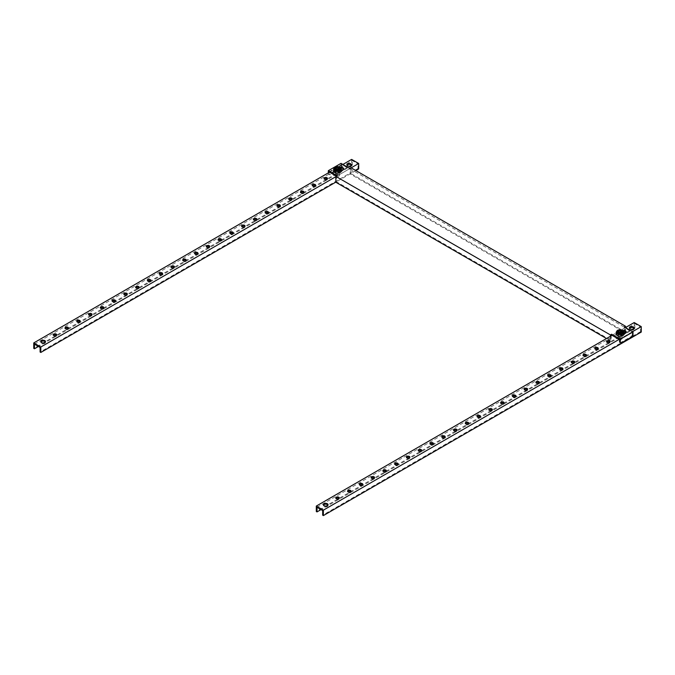 <?xml version="1.0" encoding="UTF-8"?>
<svg xmlns="http://www.w3.org/2000/svg" width="675" height="675" viewBox="0 0 675 675"><rect width="100%" height="100%" fill="white"/><g stroke="black" fill="none" stroke-linecap="round" stroke-linejoin="round"><path stroke-width="0.51" stroke-dasharray="3.38 2.53" d="M609.862 341.989A1.73 0.996 180 0 1 610.014 342.394A1.73 0.996 180 0 1 608.951 343.313A1.73 0.996 180 0 1 607.061 343.102A1.73 0.996 180 0 1 606.555 342.394A1.73 0.996 180 0 1 606.707 341.989M621.278 334.074A1.73 0.996 0 0 0 619.397 333.855A1.73 0.996 0 0 0 618.325 334.783A1.73 0.996 0 0 0 618.832 335.492A1.73 0.996 0 0 0 620.722 335.703A1.73 0.996 0 0 0 621.793 334.783A1.73 0.996 0 0 0 621.278 334.074M618.832 336.302A1.73 0.996 180 0 1 618.325 335.593A1.73 0.996 180 0 1 619.397 334.673A1.73 0.996 180 0 1 621.278 334.893A1.73 0.996 180 0 1 621.793 335.593A1.73 0.996 180 0 1 620.722 336.521A1.73 0.996 180 0 1 618.832 336.302M634.053 328.387A2.329 1.35 180 0 1 634.163 328.801A2.329 1.35 180 0 1 632.72 330.041A2.329 1.35 180 0 1 630.18 329.754A2.329 1.35 180 0 1 629.497 328.801A2.329 1.35 180 0 1 629.606 328.387M327.949 505.119A2.329 1.35 180 0 1 328.058 505.524A2.329 1.35 180 0 1 326.616 506.773A2.329 1.35 180 0 1 324.076 506.478A2.329 1.35 180 0 1 323.392 505.524A2.329 1.35 180 0 1 323.502 505.119M598.092 348.781A1.73 0.996 180 0 1 598.244 349.194A1.73 0.996 180 0 1 597.173 350.114A1.73 0.996 180 0 1 595.291 349.895A1.73 0.996 180 0 1 594.776 349.194A1.73 0.996 180 0 1 594.928 348.781M586.322 355.582A1.73 0.996 180 0 1 586.474 355.987A1.73 0.996 180 0 1 585.402 356.915A1.73 0.996 180 0 1 583.512 356.695A1.73 0.996 180 0 1 583.006 355.987A1.73 0.996 180 0 1 583.158 355.582M574.543 362.374A1.73 0.996 180 0 1 574.695 362.787A1.73 0.996 180 0 1 573.632 363.707A1.73 0.996 180 0 1 571.742 363.496A1.73 0.996 180 0 1 571.236 362.787A1.73 0.996 180 0 1 571.388 362.374M562.773 369.174A1.73 0.996 180 0 1 562.925 369.579A1.73 0.996 180 0 1 561.853 370.507A1.73 0.996 180 0 1 559.972 370.288A1.73 0.996 180 0 1 559.457 369.579A1.73 0.996 180 0 1 559.609 369.174M551.002 375.975A1.73 0.996 180 0 1 551.154 376.38A1.73 0.996 180 0 1 550.083 377.3A1.73 0.996 180 0 1 548.193 377.089A1.73 0.996 180 0 1 547.687 376.38A1.73 0.996 180 0 1 547.838 375.975M539.224 382.767A1.73 0.996 180 0 1 539.376 383.181A1.73 0.996 180 0 1 538.304 384.1A1.73 0.996 180 0 1 536.423 383.881A1.73 0.996 180 0 1 535.916 383.181A1.73 0.996 180 0 1 536.068 382.767M527.453 389.568A1.73 0.996 180 0 1 527.605 389.973A1.73 0.996 180 0 1 526.534 390.901A1.73 0.996 180 0 1 524.644 390.682A1.73 0.996 180 0 1 524.138 389.973A1.73 0.996 180 0 1 524.289 389.568M515.683 396.36A1.73 0.996 180 0 1 515.827 396.773A1.73 0.996 180 0 1 514.763 397.693A1.73 0.996 180 0 1 512.873 397.482A1.73 0.996 180 0 1 512.367 396.773A1.73 0.996 180 0 1 512.519 396.36M503.904 403.161A1.73 0.996 180 0 1 504.056 403.566A1.73 0.996 180 0 1 502.985 404.494A1.73 0.996 180 0 1 501.103 404.274A1.73 0.996 180 0 1 500.597 403.566A1.73 0.996 180 0 1 500.749 403.161M492.134 409.961A1.73 0.996 180 0 1 492.286 410.366A1.73 0.996 180 0 1 491.214 411.286A1.73 0.996 180 0 1 489.324 411.075A1.73 0.996 180 0 1 488.818 410.366A1.73 0.996 180 0 1 488.97 409.961M480.364 416.753A1.73 0.996 180 0 1 480.507 417.167A1.73 0.996 180 0 1 479.444 418.087A1.73 0.996 180 0 1 477.554 417.867A1.73 0.996 180 0 1 477.048 417.167A1.73 0.996 180 0 1 477.2 416.753M468.585 423.554A1.73 0.996 180 0 1 468.737 423.959A1.73 0.996 180 0 1 467.665 424.887A1.73 0.996 180 0 1 465.784 424.668A1.73 0.996 180 0 1 465.278 423.959A1.73 0.996 180 0 1 465.421 423.554M456.815 430.346A1.73 0.996 180 0 1 456.967 430.76A1.73 0.996 180 0 1 455.895 431.679A1.73 0.996 180 0 1 454.005 431.468A1.73 0.996 180 0 1 453.499 430.76A1.73 0.996 180 0 1 453.651 430.346M445.044 437.147A1.73 0.996 180 0 1 445.188 437.552A1.73 0.996 180 0 1 444.125 438.48A1.73 0.996 180 0 1 442.235 438.261A1.73 0.996 180 0 1 441.728 437.552A1.73 0.996 180 0 1 441.88 437.147M433.266 443.947A1.73 0.996 180 0 1 433.417 444.352A1.73 0.996 180 0 1 432.346 445.272A1.73 0.996 180 0 1 430.464 445.061A1.73 0.996 180 0 1 429.958 444.352A1.73 0.996 180 0 1 430.102 443.947M421.495 450.74A1.73 0.996 180 0 1 421.647 451.153A1.73 0.996 180 0 1 420.576 452.073A1.73 0.996 180 0 1 418.686 451.853A1.73 0.996 180 0 1 418.179 451.153A1.73 0.996 180 0 1 418.331 450.74M409.717 457.54A1.73 0.996 180 0 1 409.868 457.945A1.73 0.996 180 0 1 408.805 458.873A1.73 0.996 180 0 1 406.915 458.654A1.73 0.996 180 0 1 406.409 457.945A1.73 0.996 180 0 1 406.561 457.54M397.946 464.333A1.73 0.996 180 0 1 398.098 464.746A1.73 0.996 180 0 1 397.027 465.666A1.73 0.996 180 0 1 395.145 465.455A1.73 0.996 180 0 1 394.639 464.746A1.73 0.996 180 0 1 394.782 464.333M386.176 471.133A1.73 0.996 180 0 1 386.328 471.538A1.73 0.996 180 0 1 385.256 472.466A1.73 0.996 180 0 1 383.366 472.247A1.73 0.996 180 0 1 382.86 471.538A1.73 0.996 180 0 1 383.012 471.133M374.397 477.934A1.73 0.996 180 0 1 374.549 478.339A1.73 0.996 180 0 1 373.486 479.258A1.73 0.996 180 0 1 371.596 479.048A1.73 0.996 180 0 1 371.09 478.339A1.73 0.996 180 0 1 371.242 477.934M362.627 484.726A1.73 0.996 180 0 1 362.779 485.139A1.73 0.996 180 0 1 361.707 486.059A1.73 0.996 180 0 1 359.826 485.84A1.73 0.996 180 0 1 359.311 485.139A1.73 0.996 180 0 1 359.463 484.726M350.857 491.527A1.73 0.996 180 0 1 351.008 491.932A1.73 0.996 180 0 1 349.937 492.86A1.73 0.996 180 0 1 348.047 492.64A1.73 0.996 180 0 1 347.541 491.932A1.73 0.996 180 0 1 347.692 491.527M339.078 498.319A1.73 0.996 180 0 1 339.23 498.732A1.73 0.996 180 0 1 338.167 499.652A1.73 0.996 180 0 1 336.277 499.441A1.73 0.996 180 0 1 335.77 498.732A1.73 0.996 180 0 1 335.922 498.319M317.014 507.296L634.897 323.772L640.541 327.029L322.667 510.562M632.534 331.653L619.118 339.407M612.056 335.323L625.472 327.577L625.472 332.066L624.772 332.471L350.215 173.956L350.215 168.927L624.772 327.442L624.299 327.712L624.299 326.894M634.188 322.549L634.188 327.983L634.897 328.396L634.897 323.772M634.188 327.983L316.305 511.507M634.897 328.396L321.022 509.608M641.25 332.066L640.541 331.653L640.541 327.029M640.541 331.653L322.667 515.177M327.308 178.85A1.73 0.996 180 0 1 327.459 179.263A1.73 0.996 180 0 1 326.388 180.183A1.73 0.996 180 0 1 324.506 179.963A1.73 0.996 180 0 1 323.992 179.263A1.73 0.996 180 0 1 324.143 178.85M338.723 170.944A1.73 0.996 0 0 0 336.833 170.724A1.73 0.996 0 0 0 335.77 171.644A1.73 0.996 0 0 0 336.277 172.353A1.73 0.996 0 0 0 338.167 172.572A1.73 0.996 0 0 0 339.23 171.644A1.73 0.996 0 0 0 338.723 170.944M336.277 173.171A1.73 0.996 180 0 1 335.77 172.463A1.73 0.996 180 0 1 336.833 171.543A1.73 0.996 180 0 1 338.723 171.754A1.73 0.996 180 0 1 339.23 172.463A1.73 0.996 180 0 1 338.167 173.391A1.73 0.996 180 0 1 336.277 173.171M351.498 165.257A2.329 1.35 180 0 1 351.608 165.662A2.329 1.35 180 0 1 350.165 166.911A2.329 1.35 180 0 1 347.625 166.615A2.329 1.35 180 0 1 346.942 165.662A2.329 1.35 180 0 1 347.051 165.257M45.394 341.989A2.329 1.35 180 0 1 45.503 342.394A2.329 1.35 180 0 1 44.061 343.634A2.329 1.35 180 0 1 41.521 343.347A2.329 1.35 180 0 1 40.837 342.394A2.329 1.35 180 0 1 40.947 341.989M315.537 185.65A1.73 0.996 180 0 1 315.689 186.055A1.73 0.996 180 0 1 314.618 186.983A1.73 0.996 180 0 1 312.727 186.764A1.73 0.996 180 0 1 312.221 186.055A1.73 0.996 180 0 1 312.373 185.65M303.758 192.451A1.73 0.996 180 0 1 303.91 192.856A1.73 0.996 180 0 1 302.839 193.776A1.73 0.996 180 0 1 300.957 193.565A1.73 0.996 180 0 1 300.451 192.856A1.73 0.996 180 0 1 300.603 192.451M291.988 199.243A1.73 0.996 180 0 1 292.14 199.648A1.73 0.996 180 0 1 291.068 200.576A1.73 0.996 180 0 1 289.178 200.357A1.73 0.996 180 0 1 288.672 199.648A1.73 0.996 180 0 1 288.824 199.243M280.218 206.044A1.73 0.996 180 0 1 280.361 206.449A1.73 0.996 180 0 1 279.298 207.377A1.73 0.996 180 0 1 277.408 207.157A1.73 0.996 180 0 1 276.902 206.449A1.73 0.996 180 0 1 277.054 206.044M268.439 212.836A1.73 0.996 180 0 1 268.591 213.249A1.73 0.996 180 0 1 267.519 214.169A1.73 0.996 180 0 1 265.638 213.95A1.73 0.996 180 0 1 265.132 213.249A1.73 0.996 180 0 1 265.283 212.836M256.669 219.637A1.73 0.996 180 0 1 256.821 220.042A1.73 0.996 180 0 1 255.749 220.97A1.73 0.996 180 0 1 253.859 220.75A1.73 0.996 180 0 1 253.353 220.042A1.73 0.996 180 0 1 253.505 219.637M244.898 226.437A1.73 0.996 180 0 1 245.042 226.842A1.73 0.996 180 0 1 243.979 227.762A1.73 0.996 180 0 1 242.089 227.551A1.73 0.996 180 0 1 241.582 226.842A1.73 0.996 180 0 1 241.734 226.437M233.12 233.229A1.73 0.996 180 0 1 233.272 233.634A1.73 0.996 180 0 1 232.2 234.562A1.73 0.996 180 0 1 230.318 234.343A1.73 0.996 180 0 1 229.812 233.634A1.73 0.996 180 0 1 229.956 233.229M221.349 240.03A1.73 0.996 180 0 1 221.501 240.435A1.73 0.996 180 0 1 220.43 241.363A1.73 0.996 180 0 1 218.54 241.144A1.73 0.996 180 0 1 218.033 240.435A1.73 0.996 180 0 1 218.185 240.03M209.579 246.822A1.73 0.996 180 0 1 209.722 247.236A1.73 0.996 180 0 1 208.659 248.155A1.73 0.996 180 0 1 206.769 247.936A1.73 0.996 180 0 1 206.263 247.236A1.73 0.996 180 0 1 206.415 246.822M197.8 253.623A1.73 0.996 180 0 1 197.952 254.028A1.73 0.996 180 0 1 196.881 254.956A1.73 0.996 180 0 1 194.999 254.737A1.73 0.996 180 0 1 194.493 254.028A1.73 0.996 180 0 1 194.636 253.623M186.03 260.423A1.73 0.996 180 0 1 186.182 260.828A1.73 0.996 180 0 1 185.11 261.748A1.73 0.996 180 0 1 183.22 261.537A1.73 0.996 180 0 1 182.714 260.828A1.73 0.996 180 0 1 182.866 260.423M174.251 267.216A1.73 0.996 180 0 1 174.403 267.621A1.73 0.996 180 0 1 173.34 268.549A1.73 0.996 180 0 1 171.45 268.329A1.73 0.996 180 0 1 170.944 267.621A1.73 0.996 180 0 1 171.096 267.216M162.481 274.016A1.73 0.996 180 0 1 162.633 274.421A1.73 0.996 180 0 1 161.561 275.349A1.73 0.996 180 0 1 159.68 275.13A1.73 0.996 180 0 1 159.173 274.421A1.73 0.996 180 0 1 159.317 274.016M150.711 280.808A1.73 0.996 180 0 1 150.863 281.222A1.73 0.996 180 0 1 149.791 282.142A1.73 0.996 180 0 1 147.901 281.922A1.73 0.996 180 0 1 147.395 281.222A1.73 0.996 180 0 1 147.547 280.808M138.932 287.609A1.73 0.996 180 0 1 139.084 288.014A1.73 0.996 180 0 1 138.021 288.942A1.73 0.996 180 0 1 136.131 288.723A1.73 0.996 180 0 1 135.624 288.014A1.73 0.996 180 0 1 135.776 287.609M127.162 294.41A1.73 0.996 180 0 1 127.313 294.815A1.73 0.996 180 0 1 126.242 295.734A1.73 0.996 180 0 1 124.36 295.523A1.73 0.996 180 0 1 123.846 294.815A1.73 0.996 180 0 1 123.998 294.41M115.391 301.202A1.73 0.996 180 0 1 115.543 301.607A1.73 0.996 180 0 1 114.472 302.535A1.73 0.996 180 0 1 112.582 302.316A1.73 0.996 180 0 1 112.075 301.607A1.73 0.996 180 0 1 112.227 301.202M103.612 308.002A1.73 0.996 180 0 1 103.764 308.407A1.73 0.996 180 0 1 102.701 309.336A1.73 0.996 180 0 1 100.811 309.116A1.73 0.996 180 0 1 100.305 308.407A1.73 0.996 180 0 1 100.457 308.002M91.842 314.795A1.73 0.996 180 0 1 91.994 315.208A1.73 0.996 180 0 1 90.922 316.128A1.73 0.996 180 0 1 89.041 315.908A1.73 0.996 180 0 1 88.526 315.208A1.73 0.996 180 0 1 88.678 314.795M80.072 321.595A1.73 0.996 180 0 1 80.224 322A1.73 0.996 180 0 1 79.152 322.928A1.73 0.996 180 0 1 77.262 322.709A1.73 0.996 180 0 1 76.756 322A1.73 0.996 180 0 1 76.908 321.595M68.293 328.387A1.73 0.996 180 0 1 68.445 328.801A1.73 0.996 180 0 1 67.382 329.721A1.73 0.996 180 0 1 65.492 329.51A1.73 0.996 180 0 1 64.986 328.801A1.73 0.996 180 0 1 65.138 328.387M56.523 335.188A1.73 0.996 180 0 1 56.675 335.593A1.73 0.996 180 0 1 55.603 336.521A1.73 0.996 180 0 1 53.722 336.302A1.73 0.996 180 0 1 53.207 335.593A1.73 0.996 180 0 1 53.359 335.188M34.459 344.157L352.333 160.633L357.986 163.898L40.103 347.423M351.16 167.839L335.855 176.681M329.493 172.193L342.917 164.438M351.624 159.41L351.624 164.852L352.333 165.257L352.333 160.633M351.624 164.852L33.75 348.376M352.333 165.257L38.458 346.469M358.695 168.927L357.986 168.522L357.986 163.898M355.868 170.564L335.855 182.115M357.986 168.522L40.103 352.046M336.319 176.133L337.027 176.538L337.027 175.728M633.007 335.188L632.306 334.783L632.306 332.336L624.299 327.712M329.02 171.922L341.736 164.582L349.743 169.197L349.743 168.387M343.491 169.062A2.329 1.35 180 0 1 343.6 169.476A2.329 1.35 180 0 1 342.917 170.421L339.145 172.597A2.329 1.35 180 0 1 336.606 172.893A2.329 1.35 180 0 1 335.171 171.644A2.329 1.35 180 0 1 335.855 170.699L339.618 168.522A2.329 1.35 180 0 1 341.069 168.134M626.046 332.201A2.329 1.35 180 0 1 626.155 332.606A2.329 1.35 180 0 1 625.472 333.56L621.709 335.737A2.329 1.35 180 0 1 619.169 336.023A2.329 1.35 180 0 1 617.726 334.783A2.329 1.35 180 0 1 618.41 333.83L622.181 331.653A2.329 1.35 180 0 1 623.624 331.265M349.743 169.197L350.215 168.927M632.306 332.336L619.591 339.677M611.111 335.323L336.555 176.816L337.027 176.538M341.432 170.463L339.145 171.787A2.329 1.35 180 0 1 336.606 172.074A2.329 1.35 180 0 1 335.171 170.834A2.329 1.35 180 0 1 335.855 169.881L339.618 167.704A2.329 1.35 180 0 1 340.369 167.417M623.987 333.602L621.709 334.918A2.329 1.35 180 0 1 619.169 335.205A2.329 1.35 180 0 1 617.726 333.965A2.329 1.35 180 0 1 618.41 333.011L622.181 330.843A2.329 1.35 180 0 1 622.924 330.548M625.472 332.066L350.924 173.551L350.924 167.704M624.772 332.471L624.772 327.442M350.924 173.551L350.215 173.956M329.02 172.463L329.02 174.369L329.965 174.909L328.32 173.956L328.32 172.868M341.736 167.029L341.035 166.615L340.09 168.252L340.799 168.657L341.736 167.029L341.736 164.582M341.035 166.615L341.035 163.358M328.32 173.956L329.02 174.369M340.09 168.252L329.257 174.504M340.799 168.657L329.965 174.909M632.306 334.783L631.361 336.412L620.528 342.664L619.591 342.124M621.236 343.077L620.528 342.664M631.361 336.412L632.07 336.817M611.111 335.872L611.111 340.352L336.555 181.845L336.555 176.816M610.403 336.277L610.403 340.765L611.111 340.352M335.855 182.25L336.555 181.845M610.403 340.765L606.521 338.521M336.766 168.953A2.767 1.595 180 0 1 336.352 168.961L336.15 169.079A2.767 1.595 180 0 1 336.15 169.104A2.767 1.595 180 0 1 335.753 169.931L335.829 170.092A2.767 1.595 180 0 1 336.901 170.707L337.179 170.75A2.767 1.595 180 0 1 338.648 170.522L338.85 170.412A2.767 1.595 180 0 1 338.85 170.378A2.767 1.595 180 0 1 339.247 169.56L339.171 169.4A2.767 1.595 180 0 1 338.563 169.13A2.767 1.595 180 0 1 338.234 168.91M336.319 176.512L336.319 176.512A1.662 0.962 180 0 1 336.319 175.154A1.662 0.962 180 0 1 338.681 175.154A1.662 0.962 180 0 1 338.681 176.512A1.662 0.962 180 0 1 336.319 176.512L336.091 176.377A2 1.156 180 0 1 335.5 175.559A2 1.156 180 0 1 336.732 174.496A2 1.156 180 0 1 338.909 174.749A2 1.156 180 0 1 339.5 175.559A2 1.156 180 0 1 338.909 176.377A2 1.156 180 0 1 336.091 176.377L336.319 176.512M338.909 170.016A2 1.156 180 0 1 339.5 170.834A2 1.156 180 0 1 338.268 171.897A2 1.156 180 0 1 336.091 171.644A2 1.156 180 0 1 335.5 170.834A2 1.156 180 0 1 336.732 169.762A2 1.156 180 0 1 338.909 170.016M333.568 170.834A3.932 2.27 180 0 1 335.998 168.733A3.932 2.27 180 0 1 340.276 169.231A3.932 2.27 180 0 1 341.432 170.834M338.85 170.412L338.85 168.775M336.15 169.079L336.15 167.501M619.321 332.083A2.767 1.595 180 0 1 618.908 332.1L618.705 332.21A2.767 1.595 180 0 1 618.705 332.243A2.767 1.595 180 0 1 618.308 333.062L618.384 333.222A2.767 1.595 180 0 1 619.464 333.847L619.743 333.889A2.767 1.595 180 0 1 621.211 333.661L621.413 333.543A2.767 1.595 180 0 1 621.413 333.517A2.767 1.595 180 0 1 621.802 332.691L621.734 332.53A2.767 1.595 180 0 1 621.118 332.269A2.767 1.595 180 0 1 620.798 332.041M618.882 339.652L618.882 339.652A1.662 0.962 180 0 1 618.882 338.285A1.662 0.962 180 0 1 621.236 338.285A1.662 0.962 180 0 1 621.236 339.652A1.662 0.962 180 0 1 618.882 339.652L618.646 339.508A2 1.156 180 0 1 618.064 338.698A2 1.156 180 0 1 619.296 337.627A2 1.156 180 0 1 621.472 337.88A2 1.156 180 0 1 622.055 338.698A2 1.156 180 0 1 621.472 339.508A2 1.156 180 0 1 618.646 339.508L618.882 339.652M621.472 333.146A2 1.156 180 0 1 622.055 333.965A2 1.156 180 0 1 620.823 335.028A2 1.156 180 0 1 618.646 334.783A2 1.156 180 0 1 618.064 333.965A2 1.156 180 0 1 619.296 332.902A2 1.156 180 0 1 621.472 333.146M616.132 333.965A3.932 2.27 180 0 1 618.553 331.872A3.932 2.27 180 0 1 622.839 332.362A3.932 2.27 180 0 1 623.987 333.965M621.413 333.543L621.413 331.914M618.705 332.21L618.705 330.632M621.709 334.918L621.709 335.737M618.41 333.011L618.41 333.83M625.472 332.741L625.472 333.56M622.181 330.843L622.181 331.653M339.145 171.787L339.145 172.597M335.855 169.881L335.855 170.699M342.917 169.611L342.917 170.421M339.618 167.704L339.618 168.522M335.829 170.092L335.829 168.455M337.179 170.75L337.179 169.121M333.568 169.29A3.932 2.27 180 0 1 335.998 167.189A3.932 2.27 180 0 1 340.276 167.687A3.932 2.27 180 0 1 341.432 169.29M339.247 169.56L339.247 167.932M339.171 169.4L339.171 168.007M338.648 170.522L338.648 168.893M336.901 170.707L336.901 169.079M335.753 169.931L335.753 168.412M618.384 333.222L618.384 331.594M619.743 333.889L619.743 332.252M616.132 332.421A3.932 2.27 180 0 1 618.553 330.328A3.932 2.27 180 0 1 622.839 330.817A3.932 2.27 180 0 1 623.987 332.421M621.802 332.691L621.802 331.062M621.734 332.53L621.734 331.138M621.211 333.661L621.211 332.024M619.464 333.847L619.464 332.21M618.308 333.062L618.308 331.552M606.555 342.394L606.555 341.575M618.325 335.593L618.325 334.783M629.497 328.801L629.497 327.983M323.392 505.524L323.392 504.714M594.776 349.194L594.776 348.376M583.006 355.987L583.006 355.177M571.236 362.787L571.236 361.969M559.457 369.579L559.457 368.769M547.687 376.38L547.687 375.562M535.916 383.181L535.916 382.362M524.138 389.973L524.138 389.163M512.367 396.773L512.367 395.955M500.597 403.566L500.597 402.756M488.818 410.366L488.818 409.548M477.048 417.167L477.048 416.348M465.278 423.959L465.278 423.149M453.499 430.76L453.499 429.941M441.728 437.552L441.728 436.742M429.958 444.352L429.958 443.534M418.179 451.153L418.179 450.335M406.409 457.945L406.409 457.135M394.639 464.746L394.639 463.928M382.86 471.538L382.86 470.728M371.09 478.339L371.09 477.52M359.311 485.139L359.311 484.321M347.541 491.932L347.541 491.113M335.77 498.732L335.77 497.914M339.23 498.732L339.23 497.914M351.008 491.932L351.008 491.113M362.779 485.139L362.779 484.321M374.549 478.339L374.549 477.52M386.328 471.538L386.328 470.728M398.098 464.746L398.098 463.928M409.868 457.945L409.868 457.135M421.647 451.153L421.647 450.335M433.417 444.352L433.417 443.534M445.188 437.552L445.188 436.742M456.967 430.76L456.967 429.941M468.737 423.959L468.737 423.149M480.507 417.167L480.507 416.348M492.286 410.366L492.286 409.548M504.056 403.566L504.056 402.756M515.827 396.773L515.827 395.955M527.605 389.973L527.605 389.163M539.376 383.181L539.376 382.362M551.154 376.38L551.154 375.562M562.925 369.579L562.925 368.769M574.695 362.787L574.695 361.969M586.474 355.987L586.474 355.177M598.244 349.194L598.244 348.376M328.058 505.524L328.058 504.714M634.163 328.801L634.163 327.983M621.793 335.593L621.793 334.783M610.014 342.394L610.014 341.575M323.992 179.263L323.992 178.445M335.77 172.463L335.77 171.644M346.942 165.662L346.942 164.852M40.837 342.394L40.837 341.575M312.221 186.055L312.221 185.245M300.451 192.856L300.451 192.037M288.672 199.648L288.672 198.838M276.902 206.449L276.902 205.63M265.132 213.249L265.132 212.431M253.353 220.042L253.353 219.232M241.582 226.842L241.582 226.024M229.812 233.634L229.812 232.824M218.033 240.435L218.033 239.617M206.263 247.236L206.263 246.417M194.493 254.028L194.493 253.218M182.714 260.828L182.714 260.01M170.944 267.621L170.944 266.811M159.173 274.421L159.173 273.603M147.395 281.222L147.395 280.403M135.624 288.014L135.624 287.204M123.846 294.815L123.846 293.996M112.075 301.607L112.075 300.797M100.305 308.407L100.305 307.589M88.526 315.208L88.526 314.39M76.756 322L76.756 321.19M64.986 328.801L64.986 327.983M53.207 335.593L53.207 334.783M56.675 335.593L56.675 334.783M68.445 328.801L68.445 327.983M80.224 322L80.224 321.19M91.994 315.208L91.994 314.39M103.764 308.407L103.764 307.589M115.543 301.607L115.543 300.797M127.313 294.815L127.313 293.996M139.084 288.014L139.084 287.204M150.863 281.222L150.863 280.403M162.633 274.421L162.633 273.603M174.403 267.621L174.403 266.811M186.182 260.828L186.182 260.01M197.952 254.028L197.952 253.218M209.722 247.236L209.722 246.417M221.501 240.435L221.501 239.617M233.272 233.634L233.272 232.824M245.042 226.842L245.042 226.024M256.821 220.042L256.821 219.232M268.591 213.249L268.591 212.431M280.361 206.449L280.361 205.63M292.14 199.648L292.14 198.838M303.91 192.856L303.91 192.037M315.689 186.055L315.689 185.245M45.503 342.394L45.503 341.575M351.608 165.662L351.608 164.852M339.23 172.463L339.23 171.644M327.459 179.263L327.459 178.445M617.726 333.965L617.726 334.783M626.155 331.788L626.155 332.606M335.171 170.834L335.171 171.644M343.6 168.657L343.6 169.476M339.5 175.559L339.5 170.834M335.5 175.559L335.5 170.834M339.272 169.501L339.272 167.873M335.728 169.99L335.728 168.353M622.055 338.698L622.055 333.965M618.064 338.698L618.064 333.965M621.835 332.632L621.835 331.003M618.283 333.121L618.283 331.493"/><path stroke-width="1.01" d="M609.508 340.875A1.73 0.996 0 0 0 607.618 340.656A1.73 0.996 0 0 0 606.555 341.575A1.73 0.996 0 0 0 607.061 342.284A1.73 0.996 0 0 0 608.951 342.503A1.73 0.996 0 0 0 610.014 341.575A1.73 0.996 0 0 0 609.508 340.875M606.707 341.989A1.73 0.996 180 0 1 609.508 341.685A1.73 0.996 180 0 1 609.862 341.989M633.479 327.029A2.329 1.35 0 0 0 630.939 326.742A2.329 1.35 0 0 0 629.497 327.983A2.329 1.35 0 0 0 630.18 328.936A2.329 1.35 0 0 0 632.72 329.231A2.329 1.35 0 0 0 634.163 327.983A2.329 1.35 0 0 0 633.479 327.029M629.606 328.387A2.329 1.35 180 0 1 633.479 327.848A2.329 1.35 180 0 1 634.053 328.387M327.375 503.761A2.329 1.35 0 0 0 324.835 503.466A2.329 1.35 0 0 0 323.392 504.714A2.329 1.35 0 0 0 324.076 505.659A2.329 1.35 0 0 0 326.616 505.955A2.329 1.35 0 0 0 328.058 504.714A2.329 1.35 0 0 0 327.375 503.761M323.502 505.119A2.329 1.35 180 0 1 327.375 504.579A2.329 1.35 180 0 1 327.949 505.119M597.738 347.667A1.73 0.996 0 0 0 595.848 347.448A1.73 0.996 0 0 0 594.776 348.376A1.73 0.996 0 0 0 595.291 349.085A1.73 0.996 0 0 0 597.173 349.296A1.73 0.996 0 0 0 598.244 348.376A1.73 0.996 0 0 0 597.738 347.667M594.928 348.781A1.73 0.996 180 0 1 597.738 348.486A1.73 0.996 180 0 1 598.092 348.781M585.959 354.468A1.73 0.996 0 0 0 584.077 354.248A1.73 0.996 0 0 0 583.006 355.177A1.73 0.996 0 0 0 583.512 355.877A1.73 0.996 0 0 0 585.402 356.096A1.73 0.996 0 0 0 586.474 355.177A1.73 0.996 0 0 0 585.959 354.468M583.158 355.582A1.73 0.996 180 0 1 585.959 355.278A1.73 0.996 180 0 1 586.322 355.582M574.189 361.26A1.73 0.996 0 0 0 572.299 361.049A1.73 0.996 0 0 0 571.236 361.969A1.73 0.996 0 0 0 571.742 362.677A1.73 0.996 0 0 0 573.632 362.897A1.73 0.996 0 0 0 574.695 361.969A1.73 0.996 0 0 0 574.189 361.26M571.388 362.374A1.73 0.996 180 0 1 574.189 362.078A1.73 0.996 180 0 1 574.543 362.374M562.418 368.061A1.73 0.996 0 0 0 560.528 367.841A1.73 0.996 0 0 0 559.457 368.769A1.73 0.996 0 0 0 559.972 369.478A1.73 0.996 0 0 0 561.853 369.689A1.73 0.996 0 0 0 562.925 368.769A1.73 0.996 0 0 0 562.418 368.061M559.609 369.174A1.73 0.996 180 0 1 562.418 368.879A1.73 0.996 180 0 1 562.773 369.174M550.64 374.861A1.73 0.996 0 0 0 548.758 374.642A1.73 0.996 0 0 0 547.687 375.562A1.73 0.996 0 0 0 548.193 376.27A1.73 0.996 0 0 0 550.083 376.49A1.73 0.996 0 0 0 551.154 375.562A1.73 0.996 0 0 0 550.64 374.861M547.838 375.975A1.73 0.996 180 0 1 550.64 375.671A1.73 0.996 180 0 1 551.002 375.975M538.869 381.653A1.73 0.996 0 0 0 536.979 381.434A1.73 0.996 0 0 0 535.916 382.362A1.73 0.996 0 0 0 536.423 383.071A1.73 0.996 0 0 0 538.304 383.282A1.73 0.996 0 0 0 539.376 382.362A1.73 0.996 0 0 0 538.869 381.653M536.068 382.767A1.73 0.996 180 0 1 538.869 382.472A1.73 0.996 180 0 1 539.224 382.767M527.099 388.454A1.73 0.996 0 0 0 525.209 388.235A1.73 0.996 0 0 0 524.138 389.163A1.73 0.996 0 0 0 524.644 389.863A1.73 0.996 0 0 0 526.534 390.082A1.73 0.996 0 0 0 527.605 389.163A1.73 0.996 0 0 0 527.099 388.454M524.289 389.568A1.73 0.996 180 0 1 527.099 389.264A1.73 0.996 180 0 1 527.453 389.568M515.32 395.246A1.73 0.996 0 0 0 513.439 395.035A1.73 0.996 0 0 0 512.367 395.955A1.73 0.996 0 0 0 512.873 396.664A1.73 0.996 0 0 0 514.763 396.883A1.73 0.996 0 0 0 515.827 395.955A1.73 0.996 0 0 0 515.32 395.246M512.519 396.36A1.73 0.996 180 0 1 515.32 396.065A1.73 0.996 180 0 1 515.683 396.36M503.55 402.047A1.73 0.996 0 0 0 501.66 401.827A1.73 0.996 0 0 0 500.597 402.756A1.73 0.996 0 0 0 501.103 403.464A1.73 0.996 0 0 0 502.985 403.675A1.73 0.996 0 0 0 504.056 402.756A1.73 0.996 0 0 0 503.55 402.047M500.749 403.161A1.73 0.996 180 0 1 503.55 402.865A1.73 0.996 180 0 1 503.904 403.161M491.78 408.848A1.73 0.996 0 0 0 489.89 408.628A1.73 0.996 0 0 0 488.818 409.548A1.73 0.996 0 0 0 489.324 410.257A1.73 0.996 0 0 0 491.214 410.476A1.73 0.996 0 0 0 492.286 409.548A1.73 0.996 0 0 0 491.78 408.848M488.97 409.961A1.73 0.996 180 0 1 491.78 409.657A1.73 0.996 180 0 1 492.134 409.961M480.001 415.64A1.73 0.996 0 0 0 478.119 415.42A1.73 0.996 0 0 0 477.048 416.348A1.73 0.996 0 0 0 477.554 417.057A1.73 0.996 0 0 0 479.444 417.268A1.73 0.996 0 0 0 480.507 416.348A1.73 0.996 0 0 0 480.001 415.64M477.2 416.753A1.73 0.996 180 0 1 480.001 416.458A1.73 0.996 180 0 1 480.364 416.753M468.231 422.44A1.73 0.996 0 0 0 466.341 422.221A1.73 0.996 0 0 0 465.278 423.149A1.73 0.996 0 0 0 465.784 423.849A1.73 0.996 0 0 0 467.665 424.069A1.73 0.996 0 0 0 468.737 423.149A1.73 0.996 0 0 0 468.231 422.44M465.421 423.554A1.73 0.996 180 0 1 468.231 423.25A1.73 0.996 180 0 1 468.585 423.554M456.46 429.233A1.73 0.996 0 0 0 454.57 429.022A1.73 0.996 0 0 0 453.499 429.941A1.73 0.996 0 0 0 454.005 430.65A1.73 0.996 0 0 0 455.895 430.869A1.73 0.996 0 0 0 456.967 429.941A1.73 0.996 0 0 0 456.46 429.233M453.651 430.346A1.73 0.996 180 0 1 456.46 430.051A1.73 0.996 180 0 1 456.815 430.346M444.682 436.033A1.73 0.996 0 0 0 442.8 435.814A1.73 0.996 0 0 0 441.728 436.742A1.73 0.996 0 0 0 442.235 437.442A1.73 0.996 0 0 0 444.125 437.662A1.73 0.996 0 0 0 445.188 436.742A1.73 0.996 0 0 0 444.682 436.033M441.88 437.147A1.73 0.996 180 0 1 444.682 436.852A1.73 0.996 180 0 1 445.044 437.147M432.911 442.834A1.73 0.996 0 0 0 431.021 442.614A1.73 0.996 0 0 0 429.958 443.534A1.73 0.996 0 0 0 430.464 444.243A1.73 0.996 0 0 0 432.346 444.462A1.73 0.996 0 0 0 433.417 443.534A1.73 0.996 0 0 0 432.911 442.834M430.102 443.947A1.73 0.996 180 0 1 432.911 443.644A1.73 0.996 180 0 1 433.266 443.947M421.141 449.626A1.73 0.996 0 0 0 419.251 449.407A1.73 0.996 0 0 0 418.179 450.335A1.73 0.996 0 0 0 418.686 451.043A1.73 0.996 0 0 0 420.576 451.254A1.73 0.996 0 0 0 421.647 450.335A1.73 0.996 0 0 0 421.141 449.626M418.331 450.74A1.73 0.996 180 0 1 421.141 450.444A1.73 0.996 180 0 1 421.495 450.74M409.362 456.427A1.73 0.996 0 0 0 407.481 456.207A1.73 0.996 0 0 0 406.409 457.135A1.73 0.996 0 0 0 406.915 457.836A1.73 0.996 0 0 0 408.805 458.055A1.73 0.996 0 0 0 409.868 457.135A1.73 0.996 0 0 0 409.362 456.427M406.561 457.54A1.73 0.996 180 0 1 409.362 457.237A1.73 0.996 180 0 1 409.717 457.54M397.592 463.219A1.73 0.996 0 0 0 395.702 463.008A1.73 0.996 0 0 0 394.639 463.928A1.73 0.996 0 0 0 395.145 464.636A1.73 0.996 0 0 0 397.027 464.856A1.73 0.996 0 0 0 398.098 463.928A1.73 0.996 0 0 0 397.592 463.219M394.782 464.333A1.73 0.996 180 0 1 397.592 464.037A1.73 0.996 180 0 1 397.946 464.333M385.822 470.019A1.73 0.996 0 0 0 383.932 469.8A1.73 0.996 0 0 0 382.86 470.728A1.73 0.996 0 0 0 383.366 471.428A1.73 0.996 0 0 0 385.256 471.648A1.73 0.996 0 0 0 386.328 470.728A1.73 0.996 0 0 0 385.822 470.019M383.012 471.133A1.73 0.996 180 0 1 385.822 470.838A1.73 0.996 180 0 1 386.176 471.133M374.043 476.82A1.73 0.996 0 0 0 372.161 476.601A1.73 0.996 0 0 0 371.09 477.52A1.73 0.996 0 0 0 371.596 478.229A1.73 0.996 0 0 0 373.486 478.448A1.73 0.996 0 0 0 374.549 477.52A1.73 0.996 0 0 0 374.043 476.82M371.242 477.934A1.73 0.996 180 0 1 374.043 477.63A1.73 0.996 180 0 1 374.397 477.934M362.273 483.612A1.73 0.996 0 0 0 360.382 483.393A1.73 0.996 0 0 0 359.311 484.321A1.73 0.996 0 0 0 359.826 485.03A1.73 0.996 0 0 0 361.707 485.241A1.73 0.996 0 0 0 362.779 484.321A1.73 0.996 0 0 0 362.273 483.612M359.463 484.726A1.73 0.996 180 0 1 362.273 484.431A1.73 0.996 180 0 1 362.627 484.726M350.494 490.413A1.73 0.996 0 0 0 348.612 490.193A1.73 0.996 0 0 0 347.541 491.113A1.73 0.996 0 0 0 348.047 491.822A1.73 0.996 0 0 0 349.937 492.041A1.73 0.996 0 0 0 351.008 491.113A1.73 0.996 0 0 0 350.494 490.413M347.692 491.527A1.73 0.996 180 0 1 350.494 491.223A1.73 0.996 180 0 1 350.857 491.527M338.723 497.205A1.73 0.996 0 0 0 336.833 496.994A1.73 0.996 0 0 0 335.77 497.914A1.73 0.996 0 0 0 336.277 498.623A1.73 0.996 0 0 0 338.167 498.842A1.73 0.996 0 0 0 339.23 497.914A1.73 0.996 0 0 0 338.723 497.205M335.922 498.319A1.73 0.996 180 0 1 338.723 498.023A1.73 0.996 180 0 1 339.078 498.319M633.007 331.923L620.291 339.263L611.584 334.235L611.584 335.053L619.591 339.677L619.591 342.124L621.236 343.077L632.07 336.817L633.007 335.188L633.007 331.923L624.299 326.894L625.472 326.219L625.472 327.577L634.188 322.549L640.069 325.941L641.25 326.624L632.534 331.653M641.25 326.624L641.25 332.066L323.376 515.59L322.667 515.177L322.667 510.562L322.194 510.283L317.014 507.296L317.014 511.92L316.305 511.507L316.305 506.073L612.056 335.323M619.118 339.407L323.376 510.148L316.305 506.073M321.022 509.608L317.014 511.92M323.376 515.59L323.376 510.148M326.953 177.736A1.73 0.996 0 0 0 325.063 177.525A1.73 0.996 0 0 0 323.992 178.445A1.73 0.996 0 0 0 324.506 179.153A1.73 0.996 0 0 0 326.388 179.364A1.73 0.996 0 0 0 327.459 178.445A1.73 0.996 0 0 0 326.953 177.736M324.143 178.85A1.73 0.996 180 0 1 326.953 178.554A1.73 0.996 180 0 1 327.308 178.85M350.924 163.898A2.329 1.35 0 0 0 348.384 163.603A2.329 1.35 0 0 0 346.942 164.852A2.329 1.35 0 0 0 347.625 165.805A2.329 1.35 0 0 0 350.165 166.092A2.329 1.35 0 0 0 351.608 164.852A2.329 1.35 0 0 0 350.924 163.898M347.051 165.257A2.329 1.35 180 0 1 350.924 164.717A2.329 1.35 180 0 1 351.498 165.257M44.82 340.63A2.329 1.35 0 0 0 42.28 340.335A2.329 1.35 0 0 0 40.837 341.575A2.329 1.35 0 0 0 41.521 342.529A2.329 1.35 0 0 0 44.061 342.824A2.329 1.35 0 0 0 45.503 341.575A2.329 1.35 0 0 0 44.82 340.63M40.947 341.989A2.329 1.35 180 0 1 44.82 341.44A2.329 1.35 180 0 1 45.394 341.989M315.174 184.537A1.73 0.996 0 0 0 313.293 184.317A1.73 0.996 0 0 0 312.221 185.245A1.73 0.996 0 0 0 312.727 185.946A1.73 0.996 0 0 0 314.618 186.165A1.73 0.996 0 0 0 315.689 185.245A1.73 0.996 0 0 0 315.174 184.537M312.373 185.65A1.73 0.996 180 0 1 315.174 185.355A1.73 0.996 180 0 1 315.537 185.65M303.404 191.329A1.73 0.996 0 0 0 301.514 191.118A1.73 0.996 0 0 0 300.451 192.037A1.73 0.996 0 0 0 300.957 192.746A1.73 0.996 0 0 0 302.839 192.966A1.73 0.996 0 0 0 303.91 192.037A1.73 0.996 0 0 0 303.404 191.329M300.603 192.451A1.73 0.996 180 0 1 303.404 192.147A1.73 0.996 180 0 1 303.758 192.451M291.634 198.129A1.73 0.996 0 0 0 289.744 197.91A1.73 0.996 0 0 0 288.672 198.838A1.73 0.996 0 0 0 289.178 199.547A1.73 0.996 0 0 0 291.068 199.758A1.73 0.996 0 0 0 292.14 198.838A1.73 0.996 0 0 0 291.634 198.129M288.824 199.243A1.73 0.996 180 0 1 291.634 198.948A1.73 0.996 180 0 1 291.988 199.243M279.855 204.93A1.73 0.996 0 0 0 277.973 204.711A1.73 0.996 0 0 0 276.902 205.63A1.73 0.996 0 0 0 277.408 206.339A1.73 0.996 0 0 0 279.298 206.558A1.73 0.996 0 0 0 280.361 205.63A1.73 0.996 0 0 0 279.855 204.93M277.054 206.044A1.73 0.996 180 0 1 279.855 205.74A1.73 0.996 180 0 1 280.218 206.044M268.085 211.722A1.73 0.996 0 0 0 266.195 211.511A1.73 0.996 0 0 0 265.132 212.431A1.73 0.996 0 0 0 265.638 213.14A1.73 0.996 0 0 0 267.519 213.351A1.73 0.996 0 0 0 268.591 212.431A1.73 0.996 0 0 0 268.085 211.722M265.283 212.836A1.73 0.996 180 0 1 268.085 212.541A1.73 0.996 180 0 1 268.439 212.836M256.314 218.523A1.73 0.996 0 0 0 254.424 218.303A1.73 0.996 0 0 0 253.353 219.232A1.73 0.996 0 0 0 253.859 219.932A1.73 0.996 0 0 0 255.749 220.151A1.73 0.996 0 0 0 256.821 219.232A1.73 0.996 0 0 0 256.314 218.523M253.505 219.637A1.73 0.996 180 0 1 256.314 219.333A1.73 0.996 180 0 1 256.669 219.637M244.536 225.315A1.73 0.996 0 0 0 242.654 225.104A1.73 0.996 0 0 0 241.582 226.024A1.73 0.996 0 0 0 242.089 226.733A1.73 0.996 0 0 0 243.979 226.952A1.73 0.996 0 0 0 245.042 226.024A1.73 0.996 0 0 0 244.536 225.315M241.734 226.437A1.73 0.996 180 0 1 244.536 226.133A1.73 0.996 180 0 1 244.898 226.437M232.765 232.116A1.73 0.996 0 0 0 230.875 231.896A1.73 0.996 0 0 0 229.812 232.824A1.73 0.996 0 0 0 230.318 233.533A1.73 0.996 0 0 0 232.2 233.744A1.73 0.996 0 0 0 233.272 232.824A1.73 0.996 0 0 0 232.765 232.116M229.956 233.229A1.73 0.996 180 0 1 232.765 232.934A1.73 0.996 180 0 1 233.12 233.229M220.995 238.916A1.73 0.996 0 0 0 219.105 238.697A1.73 0.996 0 0 0 218.033 239.617A1.73 0.996 0 0 0 218.54 240.325A1.73 0.996 0 0 0 220.43 240.545A1.73 0.996 0 0 0 221.501 239.617A1.73 0.996 0 0 0 220.995 238.916M218.185 240.03A1.73 0.996 180 0 1 220.995 239.726A1.73 0.996 180 0 1 221.349 240.03M209.216 245.708A1.73 0.996 0 0 0 207.335 245.497A1.73 0.996 0 0 0 206.263 246.417A1.73 0.996 0 0 0 206.769 247.126A1.73 0.996 0 0 0 208.659 247.337A1.73 0.996 0 0 0 209.722 246.417A1.73 0.996 0 0 0 209.216 245.708M206.415 246.822A1.73 0.996 180 0 1 209.216 246.527A1.73 0.996 180 0 1 209.579 246.822M197.446 252.509A1.73 0.996 0 0 0 195.556 252.29A1.73 0.996 0 0 0 194.493 253.218A1.73 0.996 0 0 0 194.999 253.918A1.73 0.996 0 0 0 196.881 254.137A1.73 0.996 0 0 0 197.952 253.218A1.73 0.996 0 0 0 197.446 252.509M194.636 253.623A1.73 0.996 180 0 1 197.446 253.319A1.73 0.996 180 0 1 197.8 253.623M185.676 259.301A1.73 0.996 0 0 0 183.786 259.09A1.73 0.996 0 0 0 182.714 260.01A1.73 0.996 0 0 0 183.22 260.719A1.73 0.996 0 0 0 185.11 260.938A1.73 0.996 0 0 0 186.182 260.01A1.73 0.996 0 0 0 185.676 259.301M182.866 260.423A1.73 0.996 180 0 1 185.676 260.12A1.73 0.996 180 0 1 186.03 260.423M173.897 266.102A1.73 0.996 0 0 0 172.015 265.882A1.73 0.996 0 0 0 170.944 266.811A1.73 0.996 0 0 0 171.45 267.519A1.73 0.996 0 0 0 173.34 267.73A1.73 0.996 0 0 0 174.403 266.811A1.73 0.996 0 0 0 173.897 266.102M171.096 267.216A1.73 0.996 180 0 1 173.897 266.92A1.73 0.996 180 0 1 174.251 267.216M162.127 272.902A1.73 0.996 0 0 0 160.237 272.683A1.73 0.996 0 0 0 159.173 273.603A1.73 0.996 0 0 0 159.68 274.312A1.73 0.996 0 0 0 161.561 274.531A1.73 0.996 0 0 0 162.633 273.603A1.73 0.996 0 0 0 162.127 272.902M159.317 274.016A1.73 0.996 180 0 1 162.127 273.712A1.73 0.996 180 0 1 162.481 274.016M150.356 279.695A1.73 0.996 0 0 0 148.466 279.484A1.73 0.996 0 0 0 147.395 280.403A1.73 0.996 0 0 0 147.901 281.112A1.73 0.996 0 0 0 149.791 281.323A1.73 0.996 0 0 0 150.863 280.403A1.73 0.996 0 0 0 150.356 279.695M147.547 280.808A1.73 0.996 180 0 1 150.356 280.513A1.73 0.996 180 0 1 150.711 280.808M138.578 286.495A1.73 0.996 0 0 0 136.696 286.276A1.73 0.996 0 0 0 135.624 287.204A1.73 0.996 0 0 0 136.131 287.904A1.73 0.996 0 0 0 138.021 288.124A1.73 0.996 0 0 0 139.084 287.204A1.73 0.996 0 0 0 138.578 286.495M135.776 287.609A1.73 0.996 180 0 1 138.578 287.305A1.73 0.996 180 0 1 138.932 287.609M126.807 293.288A1.73 0.996 0 0 0 124.917 293.077A1.73 0.996 0 0 0 123.846 293.996A1.73 0.996 0 0 0 124.36 294.705A1.73 0.996 0 0 0 126.242 294.924A1.73 0.996 0 0 0 127.313 293.996A1.73 0.996 0 0 0 126.807 293.288M123.998 294.41A1.73 0.996 180 0 1 126.807 294.106A1.73 0.996 180 0 1 127.162 294.41M115.028 300.088A1.73 0.996 0 0 0 113.147 299.869A1.73 0.996 0 0 0 112.075 300.797A1.73 0.996 0 0 0 112.582 301.506A1.73 0.996 0 0 0 114.472 301.717A1.73 0.996 0 0 0 115.543 300.797A1.73 0.996 0 0 0 115.028 300.088M112.227 301.202A1.73 0.996 180 0 1 115.028 300.907A1.73 0.996 180 0 1 115.391 301.202M103.258 306.889A1.73 0.996 0 0 0 101.368 306.669A1.73 0.996 0 0 0 100.305 307.589A1.73 0.996 0 0 0 100.811 308.298A1.73 0.996 0 0 0 102.701 308.517A1.73 0.996 0 0 0 103.764 307.589A1.73 0.996 0 0 0 103.258 306.889M100.457 308.002A1.73 0.996 180 0 1 103.258 307.699A1.73 0.996 180 0 1 103.612 308.002M91.488 313.681A1.73 0.996 0 0 0 89.598 313.462A1.73 0.996 0 0 0 88.526 314.39A1.73 0.996 0 0 0 89.041 315.098A1.73 0.996 0 0 0 90.922 315.309A1.73 0.996 0 0 0 91.994 314.39A1.73 0.996 0 0 0 91.488 313.681M88.678 314.795A1.73 0.996 180 0 1 91.488 314.499A1.73 0.996 180 0 1 91.842 314.795M79.709 320.482A1.73 0.996 0 0 0 77.828 320.262A1.73 0.996 0 0 0 76.756 321.19A1.73 0.996 0 0 0 77.262 321.891A1.73 0.996 0 0 0 79.152 322.11A1.73 0.996 0 0 0 80.224 321.19A1.73 0.996 0 0 0 79.709 320.482M76.908 321.595A1.73 0.996 180 0 1 79.709 321.292A1.73 0.996 180 0 1 80.072 321.595M67.939 327.274A1.73 0.996 0 0 0 66.049 327.063A1.73 0.996 0 0 0 64.986 327.983A1.73 0.996 0 0 0 65.492 328.691A1.73 0.996 0 0 0 67.382 328.911A1.73 0.996 0 0 0 68.445 327.983A1.73 0.996 0 0 0 67.939 327.274M65.138 328.387A1.73 0.996 180 0 1 67.939 328.092A1.73 0.996 180 0 1 68.293 328.387M56.168 334.074A1.73 0.996 0 0 0 54.278 333.855A1.73 0.996 0 0 0 53.207 334.783A1.73 0.996 0 0 0 53.722 335.492A1.73 0.996 0 0 0 55.603 335.703A1.73 0.996 0 0 0 56.675 334.783A1.73 0.996 0 0 0 56.168 334.074M53.359 335.188A1.73 0.996 180 0 1 56.168 334.893A1.73 0.996 180 0 1 56.523 335.188M342.917 164.438L351.624 159.41L358.695 163.493L351.16 167.839M335.855 182.115L40.812 352.451L40.103 352.046L40.103 347.423L34.459 344.157L34.459 348.781L33.75 348.376L33.75 342.934L329.493 172.193L336.319 176.133M335.855 176.681L40.812 347.017L33.75 342.934M38.458 346.469L34.459 348.781M355.868 170.564L358.695 168.927L358.695 163.493M40.812 352.451L40.812 347.017M328.32 172.868L328.32 170.699L337.027 175.728L335.855 176.403L610.403 334.918L611.584 334.235M625.472 326.219L350.924 167.704L349.743 168.387L341.035 163.358L328.32 170.699M341.069 168.134A2.329 1.35 180 0 1 343.491 169.062M623.624 331.265A2.329 1.35 180 0 1 626.046 332.201M329.493 172.193L329.02 171.922L329.02 172.463M611.584 335.053L611.111 335.872M340.369 167.417A2.329 1.35 180 0 1 343.6 168.657A2.329 1.35 180 0 1 342.917 169.611L341.432 170.463M622.924 330.548A2.329 1.35 180 0 1 626.155 331.788A2.329 1.35 180 0 1 625.472 332.741L623.987 333.602M620.291 342.529L620.291 339.263M610.403 336.277L610.403 334.918M606.521 338.521L335.855 182.25L335.855 176.403M338.234 168.91A2.767 1.595 180 0 1 338.099 168.775L337.821 168.733A2.767 1.595 180 0 1 336.766 168.953M338.563 167.501A2.767 1.595 180 0 1 338.099 167.147L337.821 167.105A2.767 1.595 180 0 1 336.352 167.332L336.15 167.451A2.767 1.595 180 0 1 336.15 167.476A2.767 1.595 180 0 1 335.753 168.294L335.829 168.455A2.767 1.595 180 0 1 336.901 169.079L337.179 169.121A2.767 1.595 180 0 1 338.648 168.893L338.85 168.775A2.767 1.595 180 0 1 338.85 168.75A2.767 1.595 180 0 1 339.247 167.932L339.171 167.771A2.767 1.595 180 0 1 338.563 167.501M341.432 169.29L341.432 170.834A3.932 2.27 180 0 1 339.002 172.927A3.932 2.27 180 0 1 334.724 172.437A3.932 2.27 180 0 1 333.568 170.834L333.568 169.29A3.932 2.27 180 0 0 334.724 170.893A3.932 2.27 180 0 0 339.002 171.382A3.932 2.27 180 0 0 341.432 169.29L340.073 167.223C336.918 165.915 334.749 166.607 333.568 169.29M620.798 332.041A2.767 1.595 180 0 1 620.654 331.914L620.376 331.872A2.767 1.595 180 0 1 619.321 332.083M621.118 330.632A2.767 1.595 180 0 1 620.654 330.277L620.376 330.235A2.767 1.595 180 0 1 618.908 330.463L618.705 330.581A2.767 1.595 180 0 1 618.705 330.607A2.767 1.595 180 0 1 618.308 331.433L618.384 331.594A2.767 1.595 180 0 1 619.464 332.21L619.743 332.252A2.767 1.595 180 0 1 621.211 332.024L621.413 331.914A2.767 1.595 180 0 1 621.413 331.881A2.767 1.595 180 0 1 621.802 331.062L621.734 330.902A2.767 1.595 180 0 1 621.118 330.632M623.987 332.421L623.987 333.965A3.932 2.27 180 0 1 621.565 336.057A3.932 2.27 180 0 1 617.279 335.568A3.932 2.27 180 0 1 616.132 333.965L616.132 332.421A3.932 2.27 180 0 0 617.279 334.024A3.932 2.27 180 0 0 621.565 334.513A3.932 2.27 180 0 0 623.987 332.421L622.628 330.362C619.481 329.046 617.313 329.738 616.132 332.421M338.099 168.775L338.099 167.147M339.306 167.164A2.548 1.468 180 0 1 339.306 169.248A2.548 1.468 180 0 1 335.694 169.248A2.548 1.468 180 0 1 335.694 167.164A2.548 1.468 180 0 1 339.306 167.164M339.896 167.181A3.392 1.957 180 0 1 339.896 169.948A3.392 1.957 180 0 1 335.104 169.948A3.392 1.957 180 0 1 335.104 167.181A3.392 1.957 180 0 1 339.896 167.181M338.977 167.265A2.084 1.207 180 0 1 338.977 168.961A2.084 1.207 180 0 1 336.023 168.961A2.084 1.207 180 0 1 336.023 167.265A2.084 1.207 180 0 1 338.977 167.265M336.15 168.581L336.15 167.501L336.15 168.581M336.352 168.674L336.352 167.332M337.821 168.733L337.821 167.105M620.654 331.914L620.654 330.277M621.861 330.294A2.548 1.468 180 0 1 621.861 332.378A2.548 1.468 180 0 1 618.258 332.378A2.548 1.468 180 0 1 618.258 330.294A2.548 1.468 180 0 1 621.861 330.294M622.46 330.311A3.392 1.957 180 0 1 622.46 333.079A3.392 1.957 180 0 1 617.659 333.079A3.392 1.957 180 0 1 617.659 330.311A3.392 1.957 180 0 1 622.46 330.311M621.532 330.396A2.084 1.207 180 0 1 621.532 332.1A2.084 1.207 180 0 1 618.587 332.1A2.084 1.207 180 0 1 618.587 330.396A2.084 1.207 180 0 1 621.532 330.396M618.705 331.712L618.705 330.632L618.705 331.712M618.908 331.805L618.908 330.463M620.376 331.872L620.376 330.235"/></g></svg>

